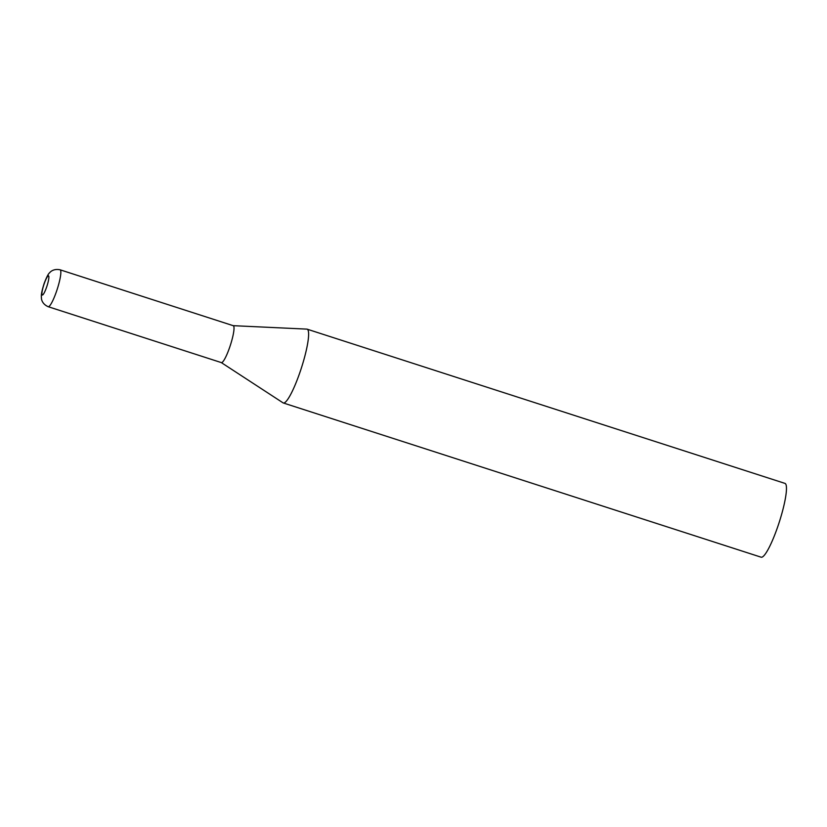 <?xml version="1.0" encoding="UTF-8"?>
<svg xmlns="http://www.w3.org/2000/svg" width="827" height="827" viewBox="0 0 827 827"><rect width="100%" height="100%" fill="white"/><g stroke="black" fill="none" stroke-linecap="round" stroke-linejoin="round"><path stroke-width="1.24" d="M233.204 325.673L306.827 329.115A38.776 6.471 107.9 0 1 307.117 329.167A38.776 6.471 107.9 0 1 307.799 329.704A38.776 6.471 107.9 0 1 300.604 370.372A38.776 6.471 107.9 0 1 283.299 402.966A38.776 6.471 107.9 0 1 283.03 402.832L221.295 362.577M307.117 329.167L784.968 483.392A38.776 6.471 107.9 0 1 785.65 483.94A38.776 6.471 107.9 0 1 778.455 524.607A38.776 6.471 107.9 0 1 761.15 557.202L283.299 402.966M233.121 325.673A19.383 3.236 107.9 0 1 233.276 325.704A19.383 3.236 107.9 0 1 233.607 325.972A19.383 3.236 107.9 0 1 229.627 347.454A19.383 3.236 107.9 0 1 221.357 362.598L48.183 306.703A19.383 3.236 -72.1 0 0 56.443 291.559A19.383 3.236 -72.1 0 0 60.092 269.798C52.969 268.32 49.765 272.548 49.682 272.724C48.411 273.561 46.56 277.148 44.141 283.485C40.637 294.598 41.381 296.076 41.443 298.247C41.412 298.444 41.546 303.747 48.183 306.703M44.203 283.713A10.079 1.685 -72.1 0 0 42.125 294.888A10.079 1.685 -72.1 0 0 46.601 287.155A10.079 1.685 -72.1 0 0 48.679 275.98A10.079 1.685 -72.1 0 0 44.203 283.713M233.276 325.704L60.092 269.798"/></g></svg>
